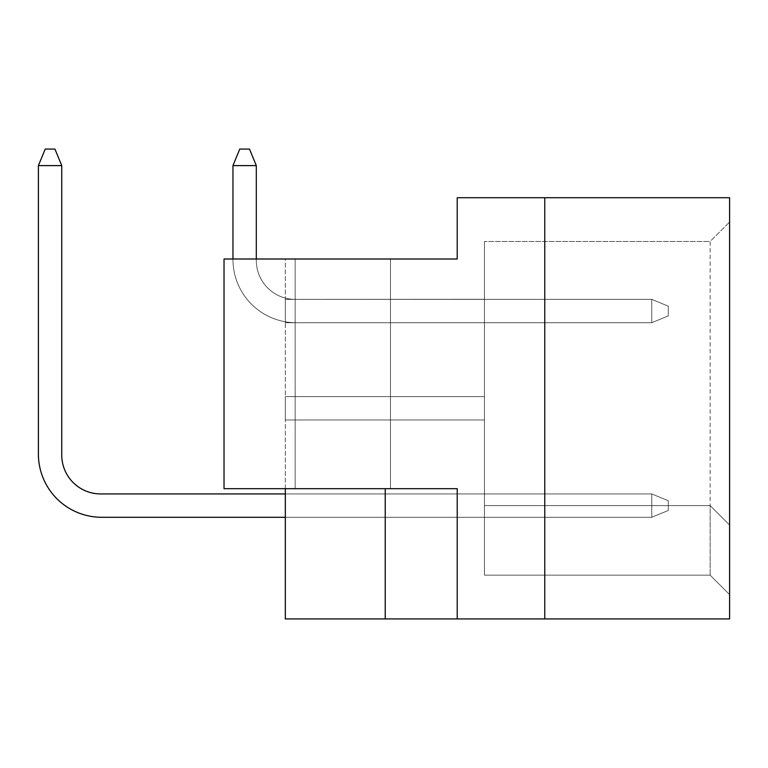 <?xml version="1.0" encoding="UTF-8"?>
<svg xmlns="http://www.w3.org/2000/svg" width="768" height="768" viewBox="0 0 768 768"><rect width="100%" height="100%" fill="white"/><g stroke="black" fill="none" stroke-linecap="round" stroke-linejoin="round"><path stroke-width="0.58" stroke-dasharray="3.84 2.88" d="M390.48 258.998L390.48 488.678L295.142 488.678L390.48 488.678L295.142 488.678L390.48 488.678L390.48 258.998L295.142 258.998L295.142 488.678L295.142 258.998L390.48 258.998M285.322 517.277L484.454 517.277L484.454 493.93L484.454 517.277L484.454 493.93L484.454 517.277L484.454 493.93L484.454 517.277L484.454 493.93L484.454 517.277L484.454 493.93L484.454 517.277L484.454 493.93L484.454 517.277L484.454 493.93L484.454 517.277L484.454 493.93L484.454 517.277L484.454 493.93L484.454 517.277L484.454 493.93L484.454 517.277L484.454 493.93L484.454 517.277L484.454 493.93L484.454 517.277L484.454 493.93L484.454 517.277L484.454 493.93L484.454 517.277L484.454 493.93L484.454 517.277L484.454 493.93L484.454 517.277L285.322 517.277L285.322 493.93L484.454 493.93L285.322 493.93L285.322 517.277L484.454 517.277L285.322 517.277L285.322 493.93L484.454 493.93L285.322 493.93L285.322 517.277L484.454 517.277L285.322 517.277L285.322 493.93L484.454 493.93L285.322 493.93L285.322 517.277L484.454 517.277L285.322 517.277L285.322 493.93L484.454 493.93L285.322 493.93L285.322 517.277L484.454 517.277L285.322 517.277L285.322 493.93L484.454 493.93L285.322 493.93L285.322 517.277L484.454 517.277L285.322 517.277L285.322 493.93L484.454 493.93L285.322 493.93L285.322 517.277L484.454 517.277L285.322 517.277L285.322 493.93L484.454 493.93L285.322 493.93L285.322 517.277L484.454 517.277L285.322 517.277L285.322 493.93L484.454 493.93L285.322 493.93L285.322 517.277L484.454 517.277L285.322 517.277L285.322 493.93L484.454 493.93L285.322 493.93L285.322 517.277L484.454 517.277L285.322 517.277L285.322 493.93L484.454 493.93L285.322 493.93L285.322 517.277L484.454 517.277L285.322 517.277L285.322 493.93L484.454 493.93L285.322 493.93L285.322 517.277L484.454 517.277L285.322 517.277L285.322 493.93L484.454 493.93L285.322 493.93L285.322 517.277L484.454 517.277L285.322 517.277L285.322 493.93L484.454 493.93L285.322 493.93L285.322 517.277L484.454 517.277L285.322 517.277L285.322 493.93L484.454 493.93L285.322 493.93L285.322 517.277L484.454 517.277L285.322 517.277L285.322 493.93L484.454 493.93L285.322 493.93L285.322 517.277L484.454 517.277L285.322 517.277L285.322 493.93L484.454 493.93L285.322 493.93L285.322 517.277L651.754 517.277L668.294 510.461L651.754 517.277L651.754 493.93L668.294 500.736L668.294 510.461L668.294 500.736L651.754 493.93L100.656 493.93A38.909 38.909 0 0 1 61.747 455.011L61.747 165.61L54.941 149.069L61.747 165.61L38.4 165.61L45.206 149.069L54.941 149.069L45.206 149.069L38.4 165.61L38.4 454.042A63.235 63.235 0 0 0 101.635 517.277L651.754 517.277L668.294 510.461L651.754 517.277L651.754 493.93L100.656 493.93A38.909 38.909 0 0 1 61.747 455.011L61.747 165.61L54.941 149.069L61.747 165.61L38.4 165.61L61.747 165.61L54.941 149.069L45.206 149.069L54.941 149.069L61.747 165.61L38.4 165.61L45.206 149.069L38.4 165.61L38.4 454.042A63.235 63.235 0 0 0 101.635 517.277L651.754 517.277L668.294 510.461L668.294 500.736L668.294 510.461L651.754 517.277L651.754 493.93L651.754 517.277L668.294 510.461L668.294 500.736L651.754 493.93L668.294 500.736L668.294 510.461L651.754 517.277L651.754 493.93L100.656 493.93A38.909 38.909 0 0 1 61.747 455.011L61.747 165.61L54.941 149.069L45.206 149.069L54.941 149.069L61.747 165.61L38.4 165.61L61.747 165.61L54.941 149.069L45.206 149.069L38.4 165.61L45.206 149.069L54.941 149.069L61.747 165.61L38.4 165.61L38.4 454.042A63.235 63.235 0 0 0 101.635 517.277L651.754 517.277L668.294 510.461L668.294 500.736L651.754 493.93L100.656 493.93A38.909 38.909 0 0 1 61.747 455.011L61.747 165.61L54.941 149.069L45.206 149.069L38.4 165.61L61.747 165.61L38.4 165.61L45.206 149.069L54.941 149.069L61.747 165.61L54.941 149.069L45.206 149.069L38.4 165.61L38.4 454.042A63.235 63.235 0 0 0 101.635 517.277L651.754 517.277L651.754 493.93L651.754 517.277L668.294 510.461L651.754 517.277L651.754 493.93L668.294 500.736L668.294 510.461L668.294 500.736L651.754 493.93L100.656 493.93A38.909 38.909 0 0 1 61.747 455.011L61.747 165.61L38.4 165.61L61.747 165.61L54.941 149.069L61.747 165.61L38.4 165.61L45.206 149.069L54.941 149.069L45.206 149.069L38.4 165.61L38.4 454.042A63.235 63.235 0 0 0 101.635 517.277L651.754 517.277L668.294 510.461L651.754 517.277L651.754 493.93L100.656 493.93A38.909 38.909 0 0 1 61.747 455.011L61.747 165.61L54.941 149.069L61.747 165.61L38.4 165.61L61.747 165.61L54.941 149.069L45.206 149.069L54.941 149.069L61.747 165.61L38.4 165.61L45.206 149.069L38.4 165.61L38.4 454.042A63.235 63.235 0 0 0 101.635 517.277L651.754 517.277L668.294 510.461L668.294 500.736L668.294 510.461L651.754 517.277L651.754 493.93L651.754 517.277L668.294 510.461L668.294 500.736L651.754 493.93L668.294 500.736L668.294 510.461L651.754 517.277L651.754 493.93L100.656 493.93A38.909 38.909 0 0 1 61.747 455.011L61.747 165.61L54.941 149.069L45.206 149.069L54.941 149.069L61.747 165.61L38.4 165.61L61.747 165.61L54.941 149.069L45.206 149.069L38.4 165.61L45.206 149.069L54.941 149.069L61.747 165.61L38.4 165.61L38.4 454.042A63.235 63.235 0 0 0 101.635 517.277L651.754 517.277L668.294 510.461L668.294 500.736L651.754 493.93L100.656 493.93A38.909 38.909 0 0 1 61.747 455.011L61.747 165.61L54.941 149.069L45.206 149.069L38.4 165.61L61.747 165.61L38.4 165.61L45.206 149.069L54.941 149.069L61.747 165.61L54.941 149.069L45.206 149.069L38.4 165.61L38.4 454.042A63.235 63.235 0 0 0 101.635 517.277L651.754 517.277L651.754 493.93L651.754 517.277L668.294 510.461L651.754 517.277L651.754 493.93L668.294 500.736L668.294 510.461L668.294 500.736L651.754 493.93L100.656 493.93A38.909 38.909 0 0 1 61.747 455.011L61.747 165.61L38.4 165.61L61.747 165.61L54.941 149.069L61.747 165.61L38.4 165.61L45.206 149.069L54.941 149.069L45.206 149.069L38.4 165.61L38.4 454.042A63.235 63.235 0 0 0 101.635 517.277L651.754 517.277L668.294 510.461L651.754 517.277L651.754 493.93L100.656 493.93A38.909 38.909 0 0 1 61.747 455.011L61.747 165.61L54.941 149.069L61.747 165.61L61.747 455.011L61.747 165.61L61.747 455.011L61.747 165.61L61.747 455.011L61.747 165.61L61.747 455.011L61.747 165.61L38.4 165.61L45.206 149.069L54.941 149.069L45.206 149.069L38.4 165.61L38.4 454.042A63.235 63.235 0 0 0 101.635 517.277L651.754 517.277L668.294 510.461L668.294 500.736L668.294 510.461L651.754 517.277L651.754 493.93L651.754 517.277L668.294 510.461L668.294 500.736L651.754 493.93L668.294 500.736L668.294 510.461L651.754 517.277L651.754 493.93L100.656 493.93A38.909 38.909 0 0 1 61.747 455.011L61.747 165.61L61.747 455.011L61.747 165.61L38.4 165.61L45.206 149.069L54.941 149.069L61.747 165.61L61.747 455.011L61.747 165.61L38.4 165.61L38.4 454.042A63.235 63.235 0 0 0 101.635 517.277L651.754 517.277L668.294 510.461L668.294 500.736L651.754 493.93L100.656 493.93A38.909 38.909 0 0 1 61.747 455.011L61.747 165.61L38.4 165.61L45.206 149.069L38.4 165.61L38.4 454.042A63.235 63.235 0 0 0 101.635 517.277L651.754 517.277L651.754 493.93L651.754 517.277L668.294 510.461L651.754 517.277L651.754 493.93L668.294 500.736L668.294 510.461L668.294 500.736L651.754 493.93L100.656 493.93A38.909 38.909 0 0 1 61.747 455.011L61.747 165.61L61.747 455.011L61.747 165.61L38.4 165.61L45.206 149.069L54.941 149.069L45.206 149.069L38.4 165.61L38.4 454.042A63.235 63.235 0 0 0 101.635 517.277L651.754 517.277L101.635 517.277L651.754 517.277L651.754 493.93L100.656 493.93A38.909 38.909 0 0 1 61.747 455.011L61.747 165.61L38.4 165.61L45.206 149.069L54.941 149.069L45.206 149.069L38.4 165.61L38.4 454.042A63.235 63.235 0 0 0 101.635 517.277L651.754 517.277L651.754 493.93L668.294 500.736L668.294 510.461L651.754 517.277L101.635 517.277L651.754 517.277L651.754 493.93L100.656 493.93A38.909 38.909 0 0 1 61.747 455.011L61.747 165.61L61.747 455.011L61.747 165.61L38.4 165.61L45.206 149.069L38.4 165.61L38.4 454.042A63.235 63.235 0 0 0 101.635 517.277L651.754 517.277L101.635 517.277L651.754 517.277L651.754 493.93L100.656 493.93A38.909 38.909 0 0 1 61.747 455.011M285.322 419.99L484.454 419.99L484.454 396.643L484.454 419.99L484.454 396.643L484.454 419.99L484.454 396.643L484.454 419.99L484.454 396.643L484.454 419.99L484.454 396.643L484.454 419.99L484.454 396.643L484.454 419.99L484.454 396.643L484.454 419.99L484.454 396.643L484.454 419.99L484.454 396.643L484.454 419.99L484.454 396.643L484.454 419.99L484.454 396.643L484.454 419.99L484.454 396.643L484.454 419.99L484.454 396.643L484.454 419.99L484.454 396.643L484.454 419.99L484.454 396.643L484.454 419.99L484.454 396.643L484.454 419.99L285.322 419.99L285.322 396.643L484.454 396.643L285.322 396.643L285.322 419.99L484.454 419.99L285.322 419.99L285.322 396.643L484.454 396.643L285.322 396.643L285.322 419.99L484.454 419.99L285.322 419.99L285.322 396.643L484.454 396.643L285.322 396.643L285.322 419.99L484.454 419.99L285.322 419.99L285.322 396.643L484.454 396.643L285.322 396.643L285.322 419.99L484.454 419.99L285.322 419.99L285.322 396.643L484.454 396.643L285.322 396.643L285.322 419.99L484.454 419.99L285.322 419.99L285.322 396.643L484.454 396.643L285.322 396.643L285.322 419.99L484.454 419.99L285.322 419.99L285.322 396.643L484.454 396.643L285.322 396.643L285.322 419.99L484.454 419.99L285.322 419.99L285.322 396.643L484.454 396.643L285.322 396.643L285.322 419.99L484.454 419.99L285.322 419.99L285.322 396.643L484.454 396.643L285.322 396.643L285.322 419.99L484.454 419.99L285.322 419.99L285.322 396.643L484.454 396.643L285.322 396.643L285.322 419.99L484.454 419.99L285.322 419.99L285.322 396.643L484.454 396.643L285.322 396.643L285.322 419.99L484.454 419.99L285.322 419.99L285.322 396.643L484.454 396.643L285.322 396.643L285.322 419.99L484.454 419.99L285.322 419.99L285.322 396.643L484.454 396.643L285.322 396.643L285.322 419.99L484.454 419.99L285.322 419.99L285.322 396.643L484.454 396.643L285.322 396.643L285.322 419.99L484.454 419.99L285.322 419.99L285.322 396.643L484.454 396.643L285.322 396.643L285.322 419.99L484.454 419.99L285.322 419.99L285.322 396.643L484.454 396.643L285.322 396.643L285.322 419.99M285.322 322.714L484.454 322.714L484.454 299.366L484.454 322.714L484.454 299.366L484.454 322.714L484.454 299.366L484.454 322.714L484.454 299.366L484.454 322.714L484.454 299.366L484.454 322.714L484.454 299.366L484.454 322.714L484.454 299.366L484.454 322.714L484.454 299.366L484.454 322.714L484.454 299.366L484.454 322.714L484.454 299.366L484.454 322.714L484.454 299.366L484.454 322.714L484.454 299.366L484.454 322.714L484.454 299.366L484.454 322.714L484.454 299.366L484.454 322.714L484.454 299.366L484.454 322.714L484.454 299.366L484.454 322.714L285.322 322.714L285.322 299.366L484.454 299.27L285.322 299.366L285.322 322.714L484.454 322.714L285.322 322.714L285.322 299.366L484.454 299.366L285.322 299.366L285.322 322.714L484.454 322.714L285.322 322.714L285.322 299.366L484.454 299.366L285.322 299.366L285.322 322.714L484.454 322.714L285.322 322.714L285.322 299.366L484.454 299.366L285.322 299.366L285.322 322.714L484.454 322.714L285.322 322.714L285.322 299.366L484.454 299.366L285.322 299.366L285.322 322.714L484.454 322.714L285.322 322.714L285.322 299.366L484.454 299.366L285.322 299.366L285.322 322.714L484.454 322.714L285.322 322.714L285.322 299.366L484.454 299.366L285.322 299.366L285.322 322.714L484.454 322.714L285.322 322.714L285.322 299.366L484.454 299.366L285.322 299.366L285.322 322.714L484.454 322.714L285.322 322.714L285.322 299.366L484.454 299.366L285.322 299.366L285.322 322.714L484.454 322.714L285.322 322.714L285.322 299.366L484.454 299.366L285.322 299.366L285.322 322.714L484.454 322.714L285.322 322.714L285.322 299.366L484.454 299.366L285.322 299.366L285.322 322.714L484.454 322.714L285.322 322.714L285.322 299.366L484.454 299.366L285.322 299.366L285.322 322.714L484.454 322.714L285.322 322.714L285.322 299.366L484.454 299.366L285.322 299.366L285.322 322.714L484.454 322.714L285.322 322.714L285.322 299.366L484.454 299.366L285.322 299.366L285.322 322.714L484.454 322.714L285.322 322.714L285.322 299.366L484.454 299.366L285.322 299.366L285.322 322.714L484.454 322.714L285.322 322.714L285.322 299.366L484.454 299.366L285.322 299.366L285.322 322.714M729.6 222.029L729.6 594.614L729.6 222.029L710.141 241.488L710.141 505.603L710.141 241.488L484.454 241.488L710.141 241.488L729.6 222.029M729.6 197.712L729.6 618.931L544.771 618.931L544.771 197.712L729.6 197.712M544.771 197.712L457.219 197.712L457.219 258.998L224.035 258.998L224.035 488.678L224.035 258.998L285.322 258.998L285.322 618.931L544.771 618.931L544.771 197.712L544.771 618.931M285.322 488.678L224.035 488.678L224.035 258.998L285.322 258.998L285.322 488.678L457.219 488.678L457.219 618.931L457.219 488.678L224.035 488.678L457.219 488.678L457.219 618.931M385.229 488.678L385.229 618.931M484.454 505.603L710.141 505.603L710.141 575.155L710.141 505.603L729.6 525.053L710.141 505.603L729.6 525.053L710.141 505.603L484.454 505.603L484.454 241.488L484.454 505.603L710.141 505.603L484.454 505.603L484.454 575.155L710.141 575.155L729.6 594.614L710.141 575.155L484.454 575.155L484.454 505.603M483.485 299.366L484.454 299.366L483.485 299.366M483.485 299.27L484.454 299.27L483.485 299.27M256.31 165.61L232.963 165.61L232.963 259.478A63.235 63.235 0 0 0 296.189 322.714L651.754 322.714L668.294 315.907L651.754 322.714L651.754 299.366L668.294 306.173L668.294 315.907L668.294 306.173L651.754 299.366L295.219 299.366A38.909 38.909 0 0 1 256.31 260.458L256.31 165.61L249.494 149.069L256.31 165.61L232.963 165.61L239.77 149.069L249.494 149.069L239.77 149.069L232.963 165.61L232.963 259.478A63.235 63.235 0 0 0 296.189 322.714L651.754 322.714L668.294 315.907L651.754 322.714L651.754 299.366L295.219 299.366A38.909 38.909 0 0 1 256.31 260.458L256.31 165.61L249.494 149.069L256.31 165.61L232.963 165.61L256.31 165.61L249.494 149.069L239.77 149.069L249.494 149.069L256.31 165.61L232.963 165.61L239.77 149.069L232.963 165.61L232.963 259.478A63.235 63.235 0 0 0 296.189 322.714L651.754 322.714L668.294 315.907L668.294 306.173L668.294 315.907L651.754 322.714L651.754 299.366L651.754 322.714L668.294 315.907L668.294 306.173L651.754 299.366L668.294 306.173L668.294 315.907L651.754 322.714L651.754 299.366L295.219 299.366A38.909 38.909 0 0 1 256.31 260.458L256.31 165.61L249.494 149.069L239.77 149.069L249.494 149.069L256.31 165.61L232.963 165.61L256.31 165.61L249.494 149.069L239.77 149.069L232.963 165.61L239.77 149.069L249.494 149.069L256.31 165.61L232.963 165.61L232.963 259.478A63.235 63.235 0 0 0 296.189 322.714L651.754 322.714L668.294 315.907L668.294 306.173L651.754 299.366L295.219 299.366A38.909 38.909 0 0 1 256.31 260.458L256.31 165.61L249.494 149.069L239.77 149.069L232.963 165.61L256.31 165.61L232.963 165.61L239.77 149.069L249.494 149.069L256.31 165.61L249.494 149.069L239.77 149.069L232.963 165.61L232.963 259.478A63.235 63.235 0 0 0 296.189 322.714L651.754 322.714L651.754 299.366L651.754 322.714L668.294 315.907L651.754 322.714L651.754 299.366L668.294 306.173L668.294 315.907L668.294 306.173L651.754 299.366L295.219 299.366A38.909 38.909 0 0 1 256.31 260.458L256.31 165.61L232.963 165.61L256.31 165.61L249.494 149.069L256.31 165.61L232.963 165.61L239.77 149.069L249.494 149.069L239.77 149.069L232.963 165.61L232.963 259.478A63.235 63.235 0 0 0 296.189 322.714L651.754 322.714L668.294 315.907L651.754 322.714L651.754 299.366L295.219 299.366A38.909 38.909 0 0 1 256.31 260.458L256.31 165.61L249.494 149.069L256.31 165.61L232.963 165.61L256.31 165.61L249.494 149.069L239.77 149.069L249.494 149.069L256.31 165.61L232.963 165.61L239.77 149.069L232.963 165.61L232.963 259.478A63.235 63.235 0 0 0 296.189 322.714L651.754 322.714L668.294 315.907L668.294 306.173L668.294 315.907L651.754 322.714L651.754 299.366L651.754 322.714L668.294 315.907L668.294 306.173L651.754 299.366L668.294 306.173L668.294 315.907L651.754 322.714L651.754 299.366L295.219 299.366A38.909 38.909 0 0 1 256.31 260.458L256.31 165.61L249.494 149.069L239.77 149.069L249.494 149.069L256.31 165.61L232.963 165.61L256.31 165.61L249.494 149.069L239.77 149.069L232.963 165.61L239.77 149.069L249.494 149.069L256.31 165.61L232.963 165.61L232.963 259.478A63.235 63.235 0 0 0 296.189 322.714L651.754 322.714L668.294 315.907L668.294 306.173L651.754 299.366L295.219 299.366A38.909 38.909 0 0 1 256.31 260.458L256.31 165.61L249.494 149.069L239.77 149.069L232.963 165.61L256.31 165.61L232.963 165.61L239.77 149.069L249.494 149.069L256.31 165.61L249.494 149.069L239.77 149.069L232.963 165.61L232.963 259.478A63.235 63.235 0 0 0 296.189 322.714L651.754 322.714L651.754 299.366L651.754 322.714L668.294 315.907L651.754 322.714L651.754 299.366L668.294 306.173L668.294 315.907L668.294 306.173L651.754 299.366L295.219 299.366A38.909 38.909 0 0 1 256.31 260.458L256.31 165.61L232.963 165.61L256.31 165.61L249.494 149.069L256.31 165.61L232.963 165.61L239.77 149.069L249.494 149.069L239.77 149.069L232.963 165.61L232.963 259.478A63.235 63.235 0 0 0 296.189 322.714L651.754 322.714L668.294 315.907L651.754 322.714L651.754 299.366L295.219 299.366A38.909 38.909 0 0 1 256.31 260.458L256.31 165.61L249.494 149.069L256.31 165.61L256.31 260.458L256.31 165.61L256.31 260.458L256.31 165.61L256.31 260.458L256.31 165.61L256.31 260.458L256.31 165.61L232.963 165.61L239.77 149.069L249.494 149.069L239.77 149.069L232.963 165.61L232.963 259.478A63.235 63.235 0 0 0 296.189 322.714L651.754 322.714L668.294 315.907L668.294 306.173L668.294 315.907L651.754 322.714L651.754 299.366L651.754 322.714L668.294 315.907L668.294 306.173L651.754 299.366L668.294 306.173L668.294 315.907L651.754 322.714L651.754 299.366L295.219 299.366A38.909 38.909 0 0 1 256.31 260.458L256.31 165.61L256.31 260.458L256.31 165.61L232.963 165.61L239.77 149.069L249.494 149.069L256.31 165.61L256.31 260.458L256.31 165.61L232.963 165.61L232.963 259.478A63.235 63.235 0 0 0 296.189 322.714L651.754 322.714L668.294 315.907L668.294 306.173L651.754 299.366L295.219 299.366A38.909 38.909 0 0 1 256.31 260.458L256.31 165.61L232.963 165.61L239.77 149.069L232.963 165.61L232.963 259.478A63.235 63.235 0 0 0 296.189 322.714L651.754 322.714L651.754 299.366L651.754 322.714L668.294 315.907L651.754 322.714L651.754 299.366L668.294 306.173L668.294 315.907L668.294 306.173L651.754 299.366L295.219 299.366A38.909 38.909 0 0 1 256.31 260.458L256.31 165.61L256.31 260.458L256.31 165.61L232.963 165.61L239.77 149.069L249.494 149.069L239.77 149.069L232.963 165.61L232.963 259.478A63.235 63.235 0 0 0 296.189 322.714L651.754 322.714L296.189 322.714L651.754 322.714L651.754 299.366L295.219 299.366A38.909 38.909 0 0 1 256.31 260.458L256.31 165.61L232.963 165.61L239.77 149.069L249.494 149.069L239.77 149.069L232.963 165.61L232.963 259.478A63.235 63.235 0 0 0 296.189 322.714L651.754 322.714L651.754 299.366L668.294 306.173L668.294 315.907L651.754 322.714L296.189 322.714L651.754 322.714L651.754 299.366L295.219 299.366A38.909 38.909 0 0 1 256.31 260.458L256.31 165.61L256.31 260.458L256.31 165.61L232.963 165.61L239.77 149.069L232.963 165.61L232.963 259.478A63.235 63.235 0 0 0 296.189 322.714L651.754 322.714L296.189 322.714L651.754 322.714L651.754 299.366L295.219 299.366A38.909 38.909 0 0 1 256.31 260.458L256.31 258.998M61.747 165.61L38.4 165.61L38.4 454.042A63.235 63.235 0 0 0 101.635 517.277L651.754 517.277L651.754 493.93L668.294 500.736L651.754 493.93L100.656 493.93L651.754 493.93L668.294 500.736L668.294 510.461L668.294 500.736L651.754 493.93L100.656 493.93L651.754 493.93L668.294 500.736L668.294 510.461L651.754 517.277L101.635 517.277L651.754 517.277L651.754 493.93L100.656 493.93L651.754 493.93L668.294 500.736L651.754 493.93L100.656 493.93L651.754 493.93L668.294 500.736L668.294 510.461L668.294 500.736L651.754 493.93L100.656 493.93L651.754 493.93L651.754 517.277L101.635 517.277L651.754 517.277L101.635 517.277L651.754 517.277L651.754 493.93L668.294 500.736L668.294 510.461L651.754 517.277L101.635 517.277L651.754 517.277L651.754 493.93L100.656 493.93L651.754 493.93L668.294 500.736L651.754 493.93L100.656 493.93L651.754 493.93L668.294 500.736L668.294 510.461L668.294 500.736L651.754 493.93L100.656 493.93M38.4 454.042A63.235 63.235 0 0 0 101.635 517.277A63.235 63.235 0 0 1 38.4 454.042A63.235 63.235 0 0 0 101.635 517.277A63.235 63.235 0 0 1 38.4 454.042A63.235 63.235 0 0 0 101.635 517.277A63.235 63.235 0 0 1 38.4 454.042A63.235 63.235 0 0 0 101.635 517.277A63.235 63.235 0 0 1 38.4 454.042A63.235 63.235 0 0 0 101.635 517.277A63.235 63.235 0 0 1 38.4 454.042A63.235 63.235 0 0 0 101.635 517.277A63.235 63.235 0 0 1 38.4 454.042A63.235 63.235 0 0 0 101.635 517.277A63.235 63.235 0 0 1 38.4 454.042A63.235 63.235 0 0 0 101.635 517.277L651.754 517.277L651.754 493.93L285.322 493.93M651.754 299.366L668.294 306.173L651.754 299.366L295.219 299.366A38.909 38.909 0 0 1 256.31 260.458A38.909 38.909 0 0 0 295.219 299.366A38.909 38.909 0 0 1 256.31 260.458A38.909 38.909 0 0 0 295.219 299.366A38.909 38.909 0 0 1 256.31 260.458A38.909 38.909 0 0 0 295.219 299.366A38.909 38.909 0 0 1 256.31 260.458A38.909 38.909 0 0 0 295.219 299.366A38.909 38.909 0 0 1 256.31 260.458A38.909 38.909 0 0 0 295.219 299.366A38.909 38.909 0 0 1 256.31 260.458A38.909 38.909 0 0 0 295.219 299.366A38.909 38.909 0 0 1 256.31 260.458A38.909 38.909 0 0 0 295.219 299.366A38.909 38.909 0 0 1 256.31 260.458A38.909 38.909 0 0 0 295.219 299.366L651.754 299.366L668.294 306.173L668.294 315.907L668.294 306.173L651.754 299.366L295.219 299.366L651.754 299.366L668.294 306.173L668.294 315.907L651.754 322.714L651.754 299.366L295.219 299.366L651.754 299.366L668.294 306.173L651.754 299.366L295.219 299.366L651.754 299.366L651.754 322.714L296.189 322.714L651.754 322.714L296.189 322.714L651.754 322.714L651.754 299.366L668.294 306.173L668.294 315.907L668.294 306.173L651.754 299.366L295.219 299.366L651.754 299.366L668.294 306.173L668.294 315.907L651.754 322.714L296.189 322.714L651.754 322.714L651.754 299.366L295.219 299.366L651.754 299.366L668.294 306.173L651.754 299.366L295.219 299.366L651.754 299.366L651.754 322.714L296.189 322.714L651.754 322.714L296.189 322.714L651.754 322.714L651.754 299.366L668.294 306.173L668.294 315.907L668.294 306.173L651.754 299.366L295.219 299.366L651.754 299.366M232.963 259.478A63.235 63.235 0 0 0 296.189 322.714A63.235 63.235 0 0 1 232.963 259.478A63.235 63.235 0 0 0 296.189 322.714A63.235 63.235 0 0 1 232.963 259.478A63.235 63.235 0 0 0 296.189 322.714A63.235 63.235 0 0 1 232.963 259.478A63.235 63.235 0 0 0 296.189 322.714A63.235 63.235 0 0 1 232.963 259.478A63.235 63.235 0 0 0 296.189 322.714A63.235 63.235 0 0 1 232.963 259.478A63.235 63.235 0 0 0 296.189 322.714A63.235 63.235 0 0 1 232.963 259.478A63.235 63.235 0 0 0 296.189 322.714A63.235 63.235 0 0 1 232.963 259.478A63.235 63.235 0 0 0 296.189 322.714A63.235 63.235 0 0 1 232.963 259.478"/><path stroke-width="1.15" d="M729.6 618.931L729.6 197.712L457.219 197.712L457.219 258.998L224.035 258.998L224.035 488.678L457.219 488.678L457.219 618.931L729.6 618.931M285.322 488.678L285.322 618.931L457.219 618.931M544.771 197.712L544.771 618.931M385.229 488.678L385.229 618.931M285.322 493.93L100.656 493.93A38.909 38.909 0 0 1 61.747 455.011L61.747 165.61L38.4 165.61L38.4 454.042A63.235 63.235 0 0 0 101.635 517.277L285.322 517.277M232.963 165.61L232.963 258.998L232.963 165.61L232.963 258.998L232.963 165.61L232.963 258.998L232.963 165.61L232.963 258.998L232.963 165.61L232.963 258.998L232.963 165.61L232.963 258.998L232.963 165.61L232.963 258.998L232.963 165.61L232.963 258.998L232.963 165.61L239.77 149.069L249.494 149.069L256.31 165.61L232.963 165.61M100.656 493.93A38.909 38.909 0 0 1 61.747 455.011A38.909 38.909 0 0 0 100.656 493.93A38.909 38.909 0 0 1 61.747 455.011A38.909 38.909 0 0 0 100.656 493.93A38.909 38.909 0 0 1 61.747 455.011A38.909 38.909 0 0 0 100.656 493.93A38.909 38.909 0 0 1 61.747 455.011A38.909 38.909 0 0 0 100.656 493.93A38.909 38.909 0 0 1 61.747 455.011A38.909 38.909 0 0 0 100.656 493.93A38.909 38.909 0 0 1 61.747 455.011A38.909 38.909 0 0 0 100.656 493.93A38.909 38.909 0 0 1 61.747 455.011A38.909 38.909 0 0 0 100.656 493.93A38.909 38.909 0 0 1 61.747 455.011M38.4 454.042L38.4 165.61L38.4 454.042L38.4 165.61L38.4 454.042L38.4 165.61L38.4 454.042L38.4 165.61L38.4 454.042L38.4 165.61L38.4 454.042L38.4 165.61L38.4 454.042L38.4 165.61L38.4 454.042L38.4 165.61L45.206 149.069L54.941 149.069L61.747 165.61M256.31 258.998L256.31 165.61"/></g></svg>

